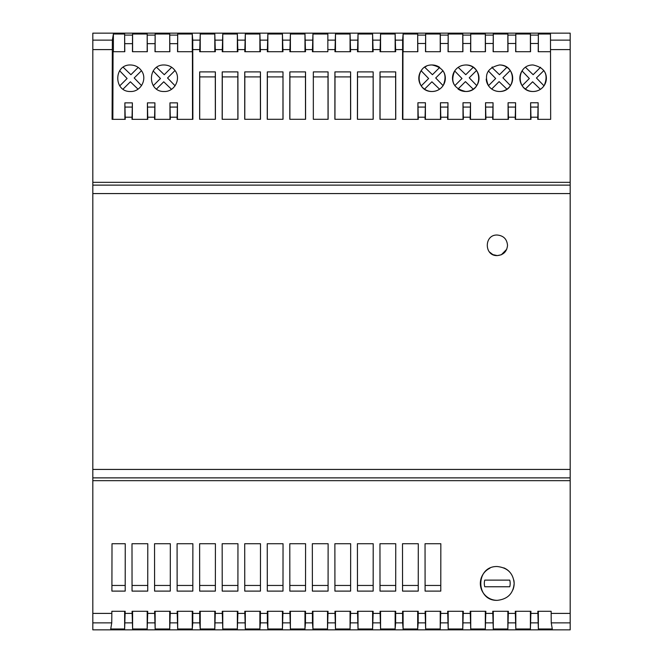 <?xml version="1.0" encoding="UTF-8"?>
<svg xmlns="http://www.w3.org/2000/svg" width="663" height="663" viewBox="0 0 663 663"><rect width="100%" height="100%" fill="white"/><g stroke="black" fill="none" stroke-linecap="round" stroke-linejoin="round"><path stroke-width="0.99" d="M112.851 119.34L113.066 51.714L124.793 51.714L124.644 34.02L124.644 51.714M113.381 51.714L113.381 34.02L124.644 34.02M132.517 35.098L132.451 51.714L147.335 51.714L147.186 34.02L132.6 34.02L132.517 35.098L124.727 35.098M132.6 34.02L132.6 51.714M130.545 91.502C140.813 91.925 147.642 78.914 141.459 70.709C138.758 67.021 135.119 65.115 130.545 64.982C113.514 64.344 113.514 92.14 130.545 91.502M164.225 91.502C174.593 91.933 181.397 78.69 175.007 70.518C172.297 66.946 168.709 65.107 164.225 64.982C147.194 64.344 147.194 92.14 164.225 91.502M124.893 119.34L124.868 102.864L132.376 102.864L132.351 119.34M147.435 119.34L147.41 102.864L154.918 102.864L154.893 119.34M169.977 119.34L169.952 102.864L177.46 102.864L177.435 119.34M177.46 102.864L177.079 119.34L192.875 119.34L192.751 40.136L192.27 34.02L177.684 34.02L177.535 51.714L192.419 51.714L192.519 119.34M169.877 51.714L169.728 34.02L155.142 34.02L154.993 51.714L169.877 51.714M138.045 89.182L130.387 81.789L123.02 89.157M119.613 70.742L127.105 78.507L119.721 85.892M123.169 67.228L130.909 74.704L138.194 67.411M141.567 85.618L134.191 77.985L141.459 70.709M175.007 70.518L167.54 77.985L175.107 85.825M171.526 89.314L163.736 81.789L156.501 89.016M156.659 67.361L164.258 74.704L171.684 67.278M153.153 70.949L160.454 78.507L153.261 85.693M200.226 51.714L200.226 34.02L214.812 34.02L214.812 51.714M200.226 34.02L199.696 51.714L215.342 51.714L214.812 34.02M334.873 119.282L350.669 119.282L350.619 71.911L350.545 76.908L334.997 76.908L334.923 71.911L334.873 119.282M334.923 71.911L350.619 71.911M282.993 71.911L283.043 119.282L267.247 119.282L267.297 71.911L282.993 71.911L282.96 119.282M244.755 71.911L244.705 119.282L260.501 119.282L260.451 71.911L260.377 76.908L244.829 76.908L244.755 71.911L260.451 71.911M328.127 119.282L328.077 71.911L328.003 76.908L313.334 76.908L313.334 119.282L328.127 119.282M328.077 71.911L313.334 71.911L313.334 119.282M305.535 71.911L305.585 119.282L289.789 119.282L289.839 71.911L305.535 71.911L305.461 76.908L289.913 76.908L289.872 119.282M237.909 71.911L222.213 71.911L222.163 119.282L237.959 119.282L237.909 71.911L237.835 76.908L222.287 76.908L222.246 119.282M373.161 71.911L357.465 71.911L357.415 119.282L373.211 119.282L373.161 71.911L373.128 119.282M380.007 71.911L379.957 119.282L395.753 119.282L395.703 71.911L395.629 76.908L380.081 76.908L380.007 71.911L395.703 71.911M199.745 76.908L199.671 71.911L215.367 71.911L215.293 76.908L199.745 76.908L199.704 119.282M199.671 71.911L199.621 119.282L215.417 119.282L215.367 71.911M570.18 182.333L92.82 182.333L92.82 629.85L570.18 629.85L570.18 33.15L92.82 33.15L92.82 182.333M402.864 119.34L402.955 51.714L417.839 51.714L417.69 34.02L403.104 34.02L402.623 40.136L402.499 119.34L418.295 119.34L417.905 102.765L425.431 102.765L425.041 119.34L440.837 119.34L440.447 102.765L447.973 102.765L447.583 119.34L463.379 119.34L462.989 102.765L470.515 102.765L470.125 119.34L485.921 119.34L485.531 102.765L493.057 102.765L492.667 119.34L508.463 119.34L508.073 102.765L515.599 102.765L515.209 119.34L531.005 119.34L530.615 102.765L538.141 102.765L537.751 119.34L550.663 119.34L550.472 34.02L550.514 51.714L538.207 51.714L538.356 34.02L550.472 34.02M395.678 51.714L395.148 34.02L380.562 34.02L380.032 51.714L395.678 51.714M373.136 51.714L372.606 34.02L358.02 34.02L357.49 51.714L373.136 51.714M350.594 51.714L350.064 34.02L335.478 34.02L334.948 51.714L350.594 51.714M327.853 49.601L327.853 51.714L312.406 51.714L312.936 34.02L327.853 34.02L327.853 49.601L334.948 49.601M305.51 51.714L304.98 34.02L290.394 34.02L289.864 51.714L305.51 51.714M282.968 51.714L282.438 34.02L267.852 34.02L267.322 51.714L282.968 51.714M260.426 51.714L259.896 34.02L245.31 34.02L244.78 51.714L260.426 51.714M237.884 51.714L237.354 34.02L222.768 34.02L222.238 51.714L237.884 51.714M154.918 102.864L154.537 119.34L170.333 119.34L169.952 102.864M132.376 102.864L131.995 119.34L147.791 119.34L147.41 102.864M113.381 34.02L112.362 40.136L112.088 119.34L125.249 119.34L124.868 102.864M289.839 71.911L289.913 76.908M305.502 119.282L305.461 76.908M222.213 71.911L222.287 76.908M237.876 119.282L237.835 76.908M357.498 119.282L357.539 76.908L373.087 76.908M357.465 71.911L357.539 76.908M380.04 119.282L380.081 76.908M395.67 119.282L395.629 76.908M215.334 119.282L215.293 76.908M334.956 119.282L334.997 76.908M350.586 119.282L350.545 76.908M267.33 119.282L267.371 76.908L282.919 76.908M267.297 71.911L267.371 76.908M260.418 119.282L260.377 76.908M244.788 119.282L244.829 76.908M328.044 119.282L328.003 76.908M484.752 586.755A12.928 12.928 0 0 1 484.752 580.125L509.748 580.125A12.928 12.928 0 0 1 509.748 586.755L484.752 586.755M492.949 254.642L497.25 255.586C503.499 254.973 506.922 251.542 507.526 245.31C506.93 239.078 503.507 235.655 497.25 235.034C483.982 234.429 483.982 256.183 497.25 255.586L501.087 254.841M501.344 254.741L506.731 249.271M489.377 251.915L492.841 254.592M92.82 480.667L570.18 480.667M551.152 613.399L551.251 622.864L552.271 628.98L538.356 628.98L537.826 611.286L551.144 611.286L551.152 613.399L570.18 613.399M530.4 628.98L530.93 611.286L515.284 611.286L515.814 628.98L530.4 628.98L530.4 611.286M507.858 628.98L508.388 611.286L492.742 611.286L493.272 628.98L507.858 628.98L507.858 611.286M485.316 628.98L485.846 611.286L470.2 611.286L470.73 628.98L485.316 628.98L485.316 611.286M462.774 628.98L463.304 611.286L447.658 611.286L448.188 628.98L462.774 628.98L462.774 611.286M440.232 628.98L440.762 611.286L425.116 611.286L425.646 628.98L440.232 628.98L440.232 611.286M425.165 622.864L418.171 622.864L417.69 628.98L403.104 628.98L402.623 622.864L395.629 622.864L395.148 628.98L380.562 628.98L380.032 611.286L395.678 611.286L395.629 622.864M373.136 613.399L372.606 628.98L358.02 628.98L357.49 611.286L373.136 611.286L373.136 613.399L380.032 613.399M350.594 613.399L350.064 628.98L335.478 628.98L334.948 611.286L350.594 611.286L350.594 613.399L357.49 613.399M312.455 622.864L312.406 611.286L328.052 611.286L327.522 628.98L312.936 628.98L312.455 622.864L305.461 622.864L304.98 628.98L290.394 628.98L289.864 611.286L305.51 611.286L305.461 622.864M267.371 622.864L267.322 611.286L282.968 611.286L282.438 628.98L267.852 628.98L267.371 622.864L260.377 622.864L259.896 628.98L245.31 628.98L244.78 611.286L260.426 611.286L260.377 622.864M237.884 613.399L237.354 628.98L222.768 628.98L222.238 611.286L237.884 611.286L237.884 613.399L244.78 613.399M199.745 622.864L199.696 611.286L215.342 611.286L214.812 628.98L200.226 628.98L199.745 622.864L192.751 622.864L192.27 628.98L177.684 628.98L177.154 611.286L192.8 611.286L192.751 622.864M170.258 613.399L169.728 628.98L155.142 628.98L154.612 611.286L170.258 611.286L170.258 613.399L177.154 613.399M147.716 613.399L147.186 628.98L132.6 628.98L132.07 611.286L147.716 611.286L147.716 613.399L154.612 613.399M124.644 628.98L125.174 611.286L111.856 611.286L111.749 622.864L110.729 628.98L124.644 628.98L124.644 611.286L111.856 611.286M304.98 611.286L304.98 628.98M290.394 611.286L290.394 628.98M282.438 611.286L282.438 628.98M170.283 585.454L154.587 585.454L154.537 543.726L154.587 591.106L170.283 591.106L170.333 543.726L170.283 591.106M154.537 543.726L170.333 543.726M305.535 585.454L289.839 585.454L289.789 543.726L289.839 591.106L305.535 591.106L305.585 543.726L305.535 591.106M289.789 543.726L305.585 543.726M418.245 585.454L402.549 585.454L402.499 543.726L402.549 591.106L418.245 591.106L418.295 543.726L418.245 591.106M402.499 543.726L418.295 543.726M192.825 591.106L192.875 543.726L192.825 591.106L177.129 591.106L177.079 543.726L192.875 543.726M395.703 585.454L380.007 585.454L379.957 543.726L380.007 591.106L395.703 591.106L395.753 543.726L395.703 591.106M379.957 543.726L395.753 543.726M147.741 585.454L132.045 585.454L131.995 543.726L132.045 591.106L147.741 591.106L147.791 543.726L147.741 591.106M131.995 543.726L147.791 543.726M373.161 591.106L373.211 543.726L373.161 591.106L357.465 591.106L357.415 543.726L373.211 543.726M282.993 585.454L267.297 585.454L267.247 543.726L267.297 591.106L282.993 591.106L283.043 543.726L282.993 591.106M267.247 543.726L283.043 543.726M215.367 585.454L199.671 585.454L199.621 543.726L199.671 591.106L215.367 591.106L215.417 543.726L215.367 591.106M199.621 543.726L215.417 543.726M328.077 585.454L312.381 585.454L312.331 543.726L312.381 591.106L328.077 591.106L328.127 543.726L328.077 591.106M312.331 543.726L328.127 543.726M260.451 585.454L244.755 585.454L244.705 543.726L244.755 591.106L260.451 591.106L260.501 543.726L260.451 591.106M244.705 543.726L260.501 543.726M222.213 591.106L222.163 543.726L222.213 591.106L237.909 591.106L237.959 543.726L237.909 591.106M222.163 543.726L237.959 543.726M125.249 543.726L112.014 543.726L111.906 591.106L125.199 591.106L125.249 543.726L125.199 585.454L111.923 585.454M350.619 585.454L334.923 585.454L334.873 543.726L334.923 591.106L350.619 591.106L350.669 543.726L350.619 591.106M334.873 543.726L350.669 543.726M440.787 585.454L425.091 585.454L425.041 543.726L425.091 591.106L440.787 591.106L440.837 543.726L440.787 591.106M425.041 543.726L440.837 543.726M497.25 600.346C507.651 599.211 513.286 593.576 514.156 583.44C513.286 573.304 507.651 567.669 497.25 566.534C475.313 565.862 475.354 601.059 497.25 600.346A16.906 16.906 0 0 1 489.932 568.199M418.171 622.864L418.22 611.286L402.574 611.286L402.623 622.864M199.671 585.454L199.671 591.106M312.381 585.454L312.381 591.106M244.755 585.454L244.755 591.106M222.213 585.454L237.909 585.454M125.199 585.454L125.199 591.106M334.923 585.454L334.923 591.106M425.091 585.454L425.091 591.106M513.825 580.125A16.906 16.906 0 0 1 512.922 589.788M503.805 567.86A16.906 16.906 0 0 1 509.308 571.589M154.587 585.454L154.587 591.106M289.839 585.454L289.839 591.106M402.549 585.454L402.549 591.106M192.825 585.454L177.129 585.454L177.079 543.726M177.129 585.454L177.129 591.106M380.007 585.454L380.007 591.106M132.045 585.454L132.045 591.106M373.161 585.454L357.465 585.454L357.415 543.726M357.465 585.454L357.465 591.106M267.297 585.454L267.297 591.106M132.6 611.286L132.6 628.98M147.186 611.286L147.186 628.98M155.142 611.286L155.142 628.98M192.27 611.286L192.27 628.98M200.226 611.286L200.226 628.98M177.684 611.286L177.684 628.98M169.728 611.286L169.728 628.98M214.812 611.286L214.812 628.98M222.768 611.286L222.768 628.98M237.354 611.286L237.354 628.98M245.31 611.286L245.31 628.98M259.896 611.286L259.896 628.98M267.852 611.286L267.852 628.98M312.936 611.286L312.936 628.98M327.522 611.286L327.522 628.98M538.356 628.98L538.356 611.286L551.144 611.286M515.814 611.286L515.814 628.98M493.272 611.286L493.272 628.98M470.73 611.286L470.73 628.98M448.188 611.286L448.188 628.98M425.646 611.286L425.646 628.98M417.69 611.286L417.69 628.98M403.104 611.286L403.104 628.98M395.148 611.286L395.148 628.98M380.562 611.286L380.562 628.98M372.606 611.286L372.606 628.98M358.02 611.286L358.02 628.98M350.064 611.286L350.064 628.98M335.478 611.286L335.478 628.98M533.118 91.502C537.933 91.328 541.646 89.298 544.257 85.436C548.674 74.48 544.953 67.667 533.118 64.982C515.905 64.551 515.872 91.892 533.118 91.502A13.26 13.26 0 0 0 540.42 89.314L532.621 81.789L525.394 89.016A13.26 13.26 0 0 0 533.118 91.502M432.077 91.502C436.992 91.312 440.746 89.223 443.34 85.237C447.558 74.347 443.804 67.593 432.077 64.982C414.864 64.551 414.831 91.892 432.077 91.502A13.26 13.26 0 0 0 439.569 89.182L431.911 81.789L424.544 89.157A13.26 13.26 0 0 0 432.077 91.502M465.757 64.982C460.984 65.165 457.288 67.154 454.685 70.949C450.16 81.905 453.848 88.751 465.757 91.502C483.004 91.892 482.962 64.543 465.757 64.982A13.26 13.26 0 0 1 475.951 69.764M499.438 64.982C487.446 67.759 483.791 74.662 488.474 85.693C491.092 89.406 494.755 91.337 499.438 91.502C516.684 91.892 516.643 64.543 499.438 64.982A13.26 13.26 0 0 1 506.888 67.278L499.463 74.704L491.863 67.361A13.26 13.26 0 0 1 492.41 66.996M530.483 35.089L530.549 51.714L515.665 51.714L515.814 34.02L530.4 34.02L530.483 35.089L538.273 35.089M507.941 35.089L508.007 51.714L493.123 51.714L493.272 34.02L507.858 34.02L507.941 35.089L515.731 35.089M485.399 35.089L485.465 51.714L470.581 51.714L470.73 34.02L485.316 34.02L485.399 35.089L493.189 35.089M462.857 35.089L462.923 51.714L448.039 51.714L448.188 34.02L462.774 34.02L462.857 35.089L470.647 35.089M440.315 35.089L440.381 51.714L425.497 51.714L425.646 34.02L440.232 34.02L440.315 35.089L448.105 35.089M417.905 102.765L417.93 119.34M425.406 119.34L425.431 102.765M440.447 102.765L440.472 119.34M447.948 119.34L447.973 102.765M462.989 102.765L463.014 119.34M470.49 119.34L470.515 102.765M485.531 102.765L485.556 119.34M493.032 119.34L493.057 102.765M508.073 102.765L508.098 119.34M515.574 119.34L515.599 102.765M530.615 102.765L530.64 119.34M538.116 119.34L538.141 102.765M522.85 86.629A13.26 13.26 0 0 0 525.394 89.016M522.925 69.756A13.26 13.26 0 0 0 522.154 85.693L529.339 78.507L522.046 70.949M525.544 67.361L533.143 74.704L540.569 67.278M542.185 87.922A13.26 13.26 0 0 0 544 85.825L536.425 77.985L543.892 70.518M544 85.825A13.26 13.26 0 0 0 544.862 72.093M421.809 86.629A13.26 13.26 0 0 0 424.544 89.157M426.4 66.259A13.26 13.26 0 0 0 424.693 67.228L432.433 74.704L439.726 67.411A13.26 13.26 0 0 0 432.077 64.982M421.883 69.756A13.26 13.26 0 0 0 421.245 85.892L428.63 78.507L421.138 70.742M441.268 87.798A13.26 13.26 0 0 0 443.771 71.994M442.992 70.709L435.715 77.985L443.091 85.618M473.249 89.182L465.426 81.624L458.034 89.016A13.26 13.26 0 0 0 476.531 70.518L469.238 77.811L476.772 85.618M453.964 84.3A13.26 13.26 0 0 1 454.685 70.949L461.978 78.507L454.793 85.693M458.183 67.361L465.782 74.704L473.208 67.278M462.467 65.397A13.26 13.26 0 0 0 459.401 66.607M509.632 69.764A13.26 13.26 0 0 0 506.888 67.278M490.554 88.088A13.26 13.26 0 0 0 510.212 70.518L502.919 77.811L510.452 85.618M488.366 70.949L495.659 78.507L488.474 85.693A13.26 13.26 0 0 1 486.203 79.054M491.714 89.016L499.106 81.624L506.93 89.182M538.356 34.02L538.356 51.714M147.186 51.714L147.186 34.02M155.142 34.02L155.142 51.714M192.27 34.02L192.27 51.714M177.684 34.02L177.684 51.714M169.728 51.714L169.728 34.02M237.354 51.714L237.354 34.02M245.31 51.714L245.31 34.02M222.768 51.714L222.768 34.02M259.896 51.714L259.896 34.02M304.98 51.714L304.98 34.02M290.394 51.714L290.394 34.02M282.438 51.714L282.438 34.02M267.852 51.714L267.852 34.02M312.936 51.714L312.936 34.02M335.478 51.714L335.478 34.02M350.064 51.714L350.064 34.02M358.02 51.714L358.02 34.02M372.606 51.714L372.606 34.02M395.148 51.714L395.148 34.02M380.562 51.714L380.562 34.02M403.104 34.02L403.104 51.714M530.4 51.714L530.4 34.02M515.814 34.02L515.814 51.714M507.858 51.714L507.858 34.02M493.272 34.02L493.272 51.714M485.316 51.714L485.316 34.02M462.774 51.714L462.774 34.02M448.188 34.02L448.188 51.714M440.232 51.714L440.232 34.02M425.646 34.02L425.646 51.714M417.69 51.714L417.69 34.02M470.73 34.02L470.73 51.714M124.777 43.659L132.467 43.659M169.861 43.659L177.551 43.659M147.319 43.659L155.009 43.659M550.514 49.601L570.18 49.601M531.005 117.202L537.751 117.202M508.463 117.202L515.209 117.202M485.921 117.202L492.667 117.202M463.379 117.202L470.125 117.202M440.837 117.202L447.583 117.202M418.295 117.202L425.041 117.202M395.678 49.601L402.574 49.601M373.136 49.601L380.032 49.601M350.594 49.601L357.49 49.601M305.51 49.601L312.406 49.601M282.968 49.601L289.864 49.601M260.426 49.601L267.322 49.601M244.78 49.601L237.884 49.601M215.342 49.601L222.238 49.601M192.8 49.601L199.696 49.601M177.079 117.202L170.333 117.202M154.537 117.202L147.791 117.202M131.995 117.202L125.249 117.202M92.82 49.601L112.254 49.601M92.82 193.571L570.18 193.571M92.82 469.429L570.18 469.429M92.82 477.882L570.18 477.882M92.82 622.864L111.749 622.864M551.251 622.864L570.18 622.864M530.881 622.864L537.875 622.864M508.339 622.864L515.333 622.864M485.797 622.864L492.791 622.864M470.249 622.864L463.255 622.864M447.707 622.864L440.713 622.864M373.087 622.864L380.081 622.864M350.545 622.864L357.539 622.864M328.003 622.864L334.997 622.864M282.919 622.864L289.913 622.864M237.835 622.864L244.829 622.864M215.293 622.864L222.287 622.864M170.209 622.864L177.203 622.864M147.667 622.864L154.661 622.864M125.125 622.864L132.119 622.864M282.968 613.399L289.864 613.399M92.82 613.399L111.848 613.399M125.174 613.399L132.07 613.399M199.696 613.399L192.8 613.399M215.342 613.399L222.238 613.399M267.322 613.399L260.426 613.399M312.406 613.399L305.51 613.399M328.052 613.399L334.948 613.399M402.574 613.399L395.678 613.399M425.116 613.399L418.22 613.399M447.658 613.399L440.762 613.399M470.2 613.399L463.304 613.399M485.846 613.399L492.742 613.399M508.388 613.399L515.284 613.399M530.93 613.399L537.826 613.399M92.82 185.118L570.18 185.118M530.533 43.493L538.223 43.493M507.991 43.493L515.681 43.493M485.449 43.493L493.139 43.493M462.907 43.493L470.597 43.493M440.365 43.493L448.055 43.493M417.823 43.493L425.513 43.493M169.811 35.098L177.601 35.098M192.751 40.136L199.745 40.136M215.293 40.136L222.287 40.136M244.829 40.136L237.835 40.136M260.377 40.136L267.371 40.136M282.919 40.136L289.913 40.136M305.461 40.136L312.455 40.136M327.853 40.136L334.997 40.136M350.545 40.136L357.539 40.136M373.087 40.136L380.081 40.136M395.629 40.136L402.623 40.136M417.773 35.089L425.563 35.089M550.489 40.136L570.18 40.136M92.82 40.136L112.362 40.136M147.269 35.098L155.059 35.098M177.129 107.066L170.283 107.066M154.587 107.066L147.741 107.066M132.045 107.066L125.199 107.066M418.245 107.066L425.091 107.066M440.787 107.066L447.633 107.066M463.329 107.066L470.175 107.066M485.871 107.066L492.717 107.066M508.413 107.066L515.259 107.066M530.955 107.066L537.801 107.066"/></g></svg>

